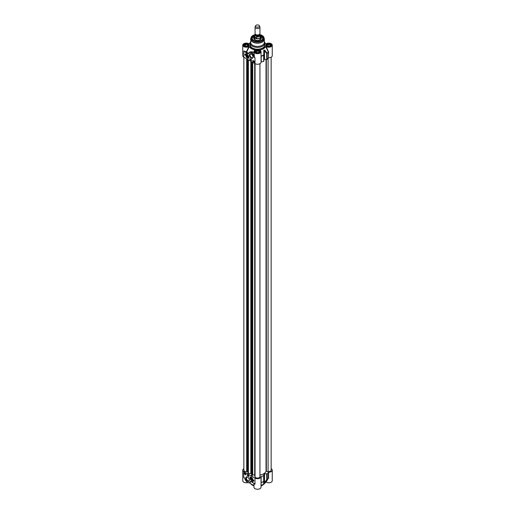 <?xml version="1.0" encoding="UTF-8"?>
<svg xmlns="http://www.w3.org/2000/svg" width="515" height="515" viewBox="0 0 515 515"><rect width="100%" height="100%" fill="white"/><g stroke="black" fill="none" stroke-linecap="round" stroke-linejoin="round"><path stroke-width="0.77" d="M265.682 482.149L266.113 482.117L268.354 478.19A11.472 6.624 180 0 1 267.169 479.613L266.738 479.742L267.124 479.78A11.414 6.592 0 0 0 268.109 478.667L265.437 482.549A8.543 4.931 180 0 1 261.041 485.22M253.959 483.373L253.959 487.209A3.541 2.041 0 0 0 257.5 489.25A3.541 2.041 0 0 0 261.041 487.209L261.041 476.645A3.541 2.041 180 0 1 258.852 478.532A3.541 2.041 180 0 1 254.996 478.094L243.782 471.618A3.541 2.041 180 0 1 242.745 470.169A3.541 2.041 180 0 1 243.846 468.695M253.959 485.22A8.543 4.931 180 0 1 249.691 482.729M242.745 470.169L242.745 480.733A3.541 2.041 0 0 0 247.799 482.581M266.113 482.117A3.541 2.041 0 0 0 270.002 482.632A3.541 2.041 0 0 0 272.255 480.733L272.255 470.169A3.541 2.041 180 0 1 268.598 472.21L268.354 472.307A11.472 6.624 180 0 1 267.169 473.736L264.15 473.903A9.27 5.356 180 0 1 263.963 474.006L263.674 475.751A11.472 6.624 180 0 1 261.202 476.439L261.034 476.575A3.541 2.041 180 0 1 261.041 476.645M247.644 482.413A4.146 2.395 -120 0 0 249.807 482.671A4.146 2.395 -120 0 0 250.483 481.847L250.702 481.538A11.401 6.579 0 0 0 250.895 481.622M253.85 483.218L250.56 481.377L251.68 481.95L250.342 481.409L250.322 482.368L249.807 482.671C248.159 483.205 246.659 482.272 245.32 479.858L244.767 478.268L243.782 477.592L244.49 477.901M250.187 482.452L250.689 481.525M245.404 479.793L244.702 478.223L245.404 479.793M243.782 471.618L243.782 477.592L244.767 478.268M253.901 483.25L251.507 481.853M254.416 483.765L251.68 481.95M245.101 479.388L244.683 478.165M261.041 483.373L261.202 476.439M261.041 482.626L261.208 482.471A11.414 6.592 0 0 0 263.641 481.789A0.489 0.444 2.6 0 0 263.899 481.416L263.899 481.416A0.489 0.444 2.6 0 0 263.899 481.403L263.609 483.379A0.489 0.457 3 0 0 263.815 483.025A0.489 0.457 3 0 0 263.822 483.025A0.489 0.457 3 0 0 263.822 482.993L263.899 475.525M261.034 476.716L261.034 482.684M268.515 478.364L268.109 478.667A11.414 6.592 0 0 0 268.296 478.377L268.354 472.307M266.738 473.864L266.738 479.742L264.517 482.587L267.124 479.78A0.489 0.335 -132.1 0 0 267.169 479.613L267.169 473.736M263.609 483.379L263.925 483.488A9.219 5.324 0 0 0 264.105 483.385L264.865 482.652M264.517 473.819L264.517 482.587L264.15 483.225A9.27 5.356 180 0 1 263.963 483.327L263.822 482.993M251.359 477.115A2.034 1.178 -120 0 0 250.844 476.929A2.034 1.178 -120 0 0 249.994 478.538A2.034 1.178 -120 0 0 251.784 480.611A2.034 1.178 -120 0 0 252.704 480.147A2.034 1.178 -120 0 0 251.359 477.115M247.561 477.109A2.53 1.461 -120 0 0 245.771 478.145A2.53 1.461 -120 0 0 247.561 481.242A2.53 1.461 -120 0 0 249.35 480.212A2.53 1.461 -120 0 0 247.561 477.109L247.561 477.109M253.947 480.276A3.515 2.028 60 0 1 253.258 481.409A3.515 2.028 60 0 1 251.642 481.313A2.929 1.693 -120 0 0 252.82 481.313A2.929 1.693 -120 0 0 253.425 479.974L253.947 480.276M245.938 474.856L244.387 473.955L244.387 472.963L245.938 473.858L245.938 474.856M248.874 476.549L247.322 475.648L247.322 474.656L248.874 475.551L248.874 476.549M247.322 475.648L248.874 476.349M247.49 474.753L247.49 475.551M248.578 475.351L248.475 476.027M248.275 475.294L248.127 475.821M247.979 475.036L247.94 475.706L248.005 475.023M248.043 475.075L247.94 475.706M244.387 473.955L245.938 474.656M244.561 473.06L244.561 473.858M245.938 474.508L245.546 474.334L245.925 474M245.829 473.839L245.938 474.373M245.295 473.845L245.32 474.212L245.507 473.748M245.423 473.543L245.32 474.212M245.095 473.491L244.844 473.942L244.593 473.485L245.095 473.491L244.844 473.942M245.558 474.289L245.726 473.903M245.938 474.07L245.887 474.534M244.593 473.485L244.928 473.272M252.453 481.441A3.515 2.028 -120 0 0 253.341 481.351M253.592 480.07A2.929 1.693 60 0 1 252.994 481.216A2.929 1.693 60 0 1 252.904 481.261M252.723 480.089A1.951 1.127 60 0 1 252.434 480.411A1.951 1.127 60 0 1 251.867 480.476A1.951 1.127 60 0 1 251.41 480.283M250.084 477.984A1.951 1.127 60 0 1 250.483 477.025A1.951 1.127 60 0 1 250.908 476.942M251.616 479.903A1.242 0.721 -120 0 0 251.751 479.916A1.242 0.721 -120 0 0 252.234 479.285A1.242 0.721 -120 0 0 251.359 477.766A1.242 0.721 -120 0 0 250.49 478.429A1.242 0.721 -120 0 0 251.616 479.903M252.234 479.24A1.133 0.657 60 0 1 251.79 479.768A1.133 0.657 60 0 1 251.436 479.658A1.133 0.657 60 0 1 251.397 479.639M250.631 478.319A1.133 0.657 60 0 1 250.631 478.268A1.133 0.657 60 0 1 251.397 477.785M251.68 479.716A1.024 0.592 60 0 1 251.359 479.613A1.024 0.592 60 0 1 250.631 478.358A1.024 0.592 60 0 1 251.243 477.888A1.024 0.592 60 0 1 252.047 478.924A1.024 0.592 60 0 1 251.68 479.716M251.854 479.105L251.082 479.098L251.133 478.139L251.854 479.105M250.863 478.454L251.269 478.223M251.082 479.098L251.726 478.725M249.344 480.019A2.092 1.204 60 0 1 248.919 480.81A2.092 1.204 60 0 1 246.827 479.6A2.092 1.204 60 0 1 246.827 477.186A2.092 1.204 60 0 1 247.721 477.212M271.154 468.695A3.541 2.041 180 0 1 272.255 470.169M254.668 36.707A2.929 1.693 0 0 0 254.571 37.138A2.929 1.693 0 0 0 255.427 38.335A2.929 1.693 0 0 0 258.62 38.696A2.929 1.693 0 0 0 260.429 37.138A2.929 1.693 0 0 0 260.332 36.707M255.614 25.75L255.144 26.774A2.44 1.41 0 0 0 255.06 27.134L255.06 33.572A2.44 1.41 0 0 0 255.775 34.563A2.44 1.41 0 0 0 258.433 34.872A2.44 1.41 0 0 0 259.94 33.572L259.94 27.134A2.44 1.41 0 0 0 259.856 26.774L259.386 25.75A1.951 1.127 0 0 0 257.5 24.913A1.951 1.127 0 0 0 255.614 25.75A1.951 1.127 0 0 0 256.122 26.838A1.951 1.127 0 0 0 258.472 27.018A1.951 1.127 0 0 0 259.386 25.75M256.792 36.868L256.792 38.104L255.498 37.994L254.758 36.932L254.758 35.696L255.775 35.831L256.792 36.868A2.833 1.635 0 0 0 260.332 35.284A2.833 1.635 0 0 0 260.242 34.872L259.715 34.157M256.792 38.104L254.758 36.932M255.253 34.119L254.668 35.284L254.668 36.996A2.833 1.635 0 0 0 255.498 38.155A2.833 1.635 0 0 0 258.582 38.509A2.833 1.635 0 0 0 260.332 36.996L260.184 34.666L263.899 37.428A6.515 3.76 0 0 0 260.21 34.724A6.277 3.624 0 0 1 262.624 40.086A6.277 3.624 0 0 1 253.058 40.556A6.277 3.624 0 0 1 254.79 34.724A6.515 3.76 0 0 0 251.101 37.428A6.515 3.76 0 0 0 252.891 40.801A6.515 3.76 0 0 0 260.558 41.464A6.515 3.76 0 0 0 263.899 37.428L264.33 39.217A6.83 3.946 0 0 0 264.285 38.747M255.06 27.134A2.44 1.41 0 0 0 255.775 28.132A2.44 1.41 0 0 0 258.433 28.434A2.44 1.41 0 0 0 259.94 27.134M247.425 57.5A1.242 0.721 -120 0 0 248.288 57.184A1.242 0.721 -120 0 0 248.301 56.991A1.242 0.721 -120 0 0 247.425 55.472A1.242 0.721 -120 0 0 246.543 55.98A1.242 0.721 -120 0 0 247.425 57.5M247.458 57.345A1.133 0.657 -120 0 0 247.503 57.365A1.133 0.657 -120 0 0 248.301 56.946M247.464 55.491A1.133 0.657 -120 0 0 246.698 55.98A1.133 0.657 -120 0 0 246.698 56.026M247.503 57.365L247.425 57.32A1.024 0.592 60 0 1 246.698 56.064A1.024 0.592 60 0 1 247.425 55.646A1.024 0.592 60 0 1 248.146 56.901A1.024 0.592 60 0 1 247.425 57.32L247.503 57.365M248.79 57.796A1.951 1.127 60 0 1 248.5 58.118A1.951 1.127 60 0 1 247.528 58.021A1.951 1.127 60 0 1 247.47 57.989M246.144 55.691A1.951 1.127 60 0 1 246.55 54.738A1.951 1.127 60 0 1 246.975 54.648M247.425 58.15A2.034 1.178 -120 0 0 248.771 57.854A2.034 1.178 -120 0 0 248.442 55.897A2.034 1.178 -120 0 0 246.91 54.635A2.034 1.178 -120 0 0 246.009 55.968A2.034 1.178 -120 0 0 247.425 58.15M247.857 57.023L247.425 57.062L246.994 55.948L247.857 56.444L247.857 57.023M247.425 57.062L247.857 56.811M246.994 56.521L247.625 56.161M248.462 53.541L248.346 53.566A11.401 6.579 180 0 1 246.717 51.783L249.318 46.582L248.887 46.556A3.541 2.041 180 0 1 244.998 47.071A3.541 2.041 180 0 1 242.745 45.166L242.745 55.729A3.541 2.041 0 0 0 243.782 57.171L254.996 63.648L254.996 57.674L254.185 56.998L253.721 55.272A4.146 2.395 -120 0 0 249.318 52.395A4.146 2.395 -120 0 0 248.642 53.219L248.282 53.669L243.782 50.998L247.277 53.412L248.217 53.888L248.629 53.483A3.908 2.253 60 0 1 250.805 52.697A3.908 2.253 60 0 1 253.412 55.414L254.011 56.998L254.996 57.674L254.288 57.365M251.217 58.15A2.53 1.461 -120 0 0 253.007 57.12A2.53 1.461 -120 0 0 251.217 54.024A2.53 1.461 -120 0 0 249.427 55.053A2.53 1.461 -120 0 0 251.217 58.15M244.837 54.989A3.515 2.028 60 0 1 245.526 53.856A3.515 2.028 60 0 1 247.142 53.953A2.929 1.693 -120 0 0 245.958 53.953A2.929 1.693 -120 0 0 245.352 55.292L244.837 54.989L245.359 55.092M252.839 60.41L254.397 61.304L254.397 62.302L252.839 61.407L252.839 60.41M249.91 58.716L251.462 59.611L251.462 60.609L249.91 59.714L249.91 58.716M250.078 58.819L250.078 59.611L251.462 60.41M250.271 59.244L250.715 59.38L250.445 59.772L250.271 59.244L250.445 59.772M250.792 59.36L250.696 59.92M250.979 59.476L251.269 59.978M253.013 60.513L253.013 61.304L254.397 62.103M253.026 60.654L253.477 60.789L253.187 61.343L253.026 60.654L253.187 61.343M253.702 60.97L253.631 61.349M253.425 61.06L253.766 61.234M253.831 61.414L254.326 61.414L254.075 61.864L253.831 61.414L254.339 61.343M254.397 61.658L254.075 61.864M253.959 61.678L254.359 61.6M245.616 53.811A3.515 2.028 -120 0 0 245.005 54.893M246.048 53.901A2.929 1.693 60 0 1 246.131 53.85A2.929 1.693 60 0 1 246.498 53.727M260.101 50.258L259.901 50.142A3.541 2.041 180 0 1 261.041 51.642A3.541 2.041 180 0 1 257.5 53.689A3.541 2.041 180 0 1 253.959 51.642L254.397 57.023L254.011 56.998M254.088 52.652L253.412 55.414M253.959 52.556L252.221 51.783L250.399 51.841L249.318 52.395L248.629 53.483M248.642 53.219L248.436 53.856M248.848 52.807L248.217 53.888M245.095 52.157L245.269 51.854A3.785 2.182 0 0 0 246.511 51.931A11.62 6.708 0 0 0 247.445 53.109L247.277 53.412M253.959 52.285L248.9 52.749M253.959 51.642A3.541 2.041 180 0 1 255.099 50.142L254.899 50.258M255.099 50.142L255.047 49.891A8.543 4.931 0 0 1 249.318 46.582M250.258 42.552A8.543 4.931 0 0 0 249.563 43.35A8.543 4.931 0 0 0 249.318 43.756L249.299 43.781M248.887 43.781L249.318 43.756L248.887 43.781A3.541 2.041 180 0 0 244.998 43.266A3.541 2.041 180 0 0 242.745 45.166M265.701 43.781L266.113 43.781A3.541 2.041 180 0 1 270.002 43.266A3.541 2.041 180 0 1 272.255 45.166A3.541 2.041 180 0 1 270.002 47.071A3.541 2.041 180 0 1 266.113 46.556L265.682 46.582A8.543 4.931 0 0 1 259.953 49.891L259.901 50.142M264.742 42.552A8.543 4.931 0 0 1 265.437 43.35A8.543 4.931 0 0 1 265.682 43.756L266.113 43.781M250.67 41.657A7.319 4.229 0 0 0 250.181 43.176A7.319 4.229 0 0 0 252.324 46.163A7.319 4.229 0 0 0 260.3 47.077A7.319 4.229 0 0 0 264.819 43.176A7.319 4.229 0 0 0 264.33 41.657M248.674 45.777A2.44 1.41 0 0 0 248.726 45.487A2.44 1.41 0 0 0 248.011 44.49A2.44 1.41 0 0 0 247.953 44.464M244.612 44.464A2.44 1.41 0 0 0 244.561 44.49A2.44 1.41 0 0 0 243.846 45.487A2.44 1.41 0 0 0 243.898 45.777M244.664 46.305A2.292 1.326 180 0 1 244.664 44.432A2.292 1.326 180 0 1 247.908 44.432A2.292 1.326 180 0 1 247.908 46.305A2.292 1.326 180 0 1 244.664 46.305M246.724 46.311L245.089 46.06L244.651 45.114L245.848 44.425L247.477 44.676L247.915 45.623L246.724 46.311M247.477 44.676L247.477 45.874M245.848 44.425L245.848 46.176M259.888 52.253A2.44 1.41 0 0 0 259.94 51.964A2.44 1.41 0 0 0 259.225 50.966A2.44 1.41 0 0 0 259.174 50.934M255.826 50.934A2.44 1.41 0 0 0 255.775 50.966A2.44 1.41 0 0 0 255.06 51.964A2.44 1.41 0 0 0 255.112 52.253M255.878 52.781A2.292 1.326 180 0 1 255.878 50.908A2.292 1.326 180 0 1 259.122 50.908A2.292 1.326 180 0 1 259.122 52.781A2.292 1.326 180 0 1 255.878 52.781M257.938 52.788L256.303 52.536L255.865 51.59L257.062 50.901L258.697 51.152L259.135 52.099L257.938 52.788M258.697 51.152L258.697 52.35M257.062 50.901L257.062 52.652M271.102 45.777A2.44 1.41 0 0 0 271.154 45.487A2.44 1.41 0 0 0 270.439 44.49A2.44 1.41 0 0 0 270.388 44.464M267.047 44.464A2.44 1.41 0 0 0 266.989 44.49A2.44 1.41 0 0 0 266.274 45.487A2.44 1.41 0 0 0 266.326 45.777M267.092 46.305A2.292 1.326 180 0 1 267.092 44.432A2.292 1.326 180 0 1 270.336 44.432A2.292 1.326 180 0 1 270.336 46.305A2.292 1.326 180 0 1 267.092 46.305M269.152 46.311L267.523 46.06L267.085 45.114L268.276 44.425L269.911 44.676L270.349 45.623L269.152 46.311M269.911 44.676L269.911 45.874M268.276 44.425L268.276 46.176M263.899 59.618L263.963 59.566A9.27 5.356 0 0 0 264.15 59.463L267.169 59.289A11.472 6.624 0 0 0 268.354 57.867L268.598 51.893L266.113 46.556M268.598 57.77A3.541 2.041 0 0 0 272.255 55.729L272.255 45.166M268.515 51.609L268.354 57.867M265.682 46.582L268.296 51.803A11.414 6.592 180 0 1 267.124 53.212L266.738 53.541L267.169 53.412A0.489 0.335 -132.1 0 0 267.124 53.212L264.865 50.296L264.517 50.605L266.738 53.541L266.738 59.425M261.041 55.923L261.041 53.94M261.041 56.232L261.208 55.897A11.414 6.592 180 0 0 263.641 55.221L263.963 50.251A9.27 5.356 0 0 0 264.15 50.142L264.517 50.605L264.517 59.38M261.034 55.929L261.202 61.993A11.472 6.624 0 0 0 263.674 61.311L263.899 55.202A0.489 0.489 0 0 0 263.899 55.182L263.822 51.004L263.899 55.182M248.887 46.556L246.498 51.59A3.541 2.041 180 0 1 243.782 50.998L243.782 57.171M264.865 50.296L264.105 49.936A9.219 5.324 180 0 1 263.925 50.039L263.609 51.024M253 56.927A2.092 1.204 60 0 1 252.575 57.719A2.092 1.204 60 0 1 251.532 57.616A2.092 1.204 60 0 1 250.161 55.775A2.092 1.204 60 0 1 250.483 54.094A2.092 1.204 60 0 1 251.384 54.127M254.822 34.666L251.101 37.428L250.67 42.488A6.83 3.946 0 0 0 252.665 45.275A6.83 3.946 0 0 0 260.114 46.131A6.83 3.946 0 0 0 264.33 42.488L264.33 39.217A6.83 3.946 0 0 1 260.114 42.861A6.83 3.946 0 0 1 252.665 42.005A6.83 3.946 0 0 1 250.67 39.217A6.83 3.946 0 0 1 250.715 38.747M254.674 35.194A5.614 3.238 0 0 0 253.528 40.286A5.614 3.238 0 0 0 261.472 40.286A5.614 3.238 0 0 0 260.326 35.194M253.618 40.337A5.369 3.096 180 0 1 252.131 38.194A5.369 3.096 180 0 1 254.668 35.561M260.332 35.561A5.369 3.096 180 0 1 262.869 38.194A5.369 3.096 180 0 1 261.382 40.337M261.343 40.357A5.272 3.045 0 0 0 260.332 35.709L262.869 38.271A5.369 3.096 0 0 0 261.26 36.14M253.741 36.14A5.369 3.096 0 0 0 252.131 38.271L254.668 35.683A5.272 3.045 0 0 0 253.657 40.357M254.61 36.868A3.785 2.182 0 0 0 253.721 38.316A3.785 2.182 0 0 0 256.09 40.299A3.785 2.182 0 0 0 260.172 39.816A3.785 2.182 0 0 0 261.279 38.316A3.785 2.182 0 0 0 260.39 36.868M254.571 37.904A3.27 1.886 0 0 0 254.333 38.271A3.27 1.886 0 0 0 254.783 39.797M260.217 39.797A3.27 1.886 0 0 0 260.667 38.271A3.27 1.886 0 0 0 260.429 37.904M254.996 63.648A3.541 2.041 0 0 0 258.852 64.092A3.541 2.041 0 0 0 261.041 62.206A3.541 2.041 0 0 0 261.034 62.135M259.94 475.042A8.787 5.073 0 0 0 266.036 471.367L268.083 471.534A2.44 1.41 0 0 0 271.154 470.169L271.154 57.21M255.092 476.42A2.44 1.41 0 0 0 255.06 476.645A2.44 1.41 0 0 0 257.5 478.055A2.44 1.41 0 0 0 259.94 476.645L259.94 63.686M254.725 63.493L254.7 476.175L255.06 476.407M252.517 474.804L254.7 474.991M251.552 475.442L251.552 61.658L251.796 475.648L252.517 475.332L252.517 62.218M247.985 473.253L251.03 473.6A8.787 5.073 0 0 0 251.552 473.903M247.612 471.476L247.953 471.392M243.846 57.21L243.846 470.169A2.44 1.41 0 0 0 246.679 471.56L247.612 471.689L247.612 59.386M252.717 474.527L252.717 62.328M246.679 471.56L246.679 58.845M252.408 485.162A7.075 4.088 0 0 0 252.498 485.214A7.075 4.088 0 0 0 253.959 485.864M261.041 485.864A7.075 4.088 0 0 0 262.592 485.162M253.959 485.825A7.319 4.229 180 0 1 252.324 485.117A7.319 4.229 180 0 1 250.734 483.74M264.266 483.74A7.319 4.229 180 0 1 261.041 485.825M250.148 481.783A3.908 2.253 60 0 1 247.972 482.568A3.908 2.253 60 0 1 245.372 479.851M254.21 483.572A3.541 2.041 0 0 0 254.996 484.267L254.996 478.094M261.041 482.433L261.202 482.317A11.472 6.624 180 0 0 263.674 481.634L263.674 475.751M264.105 483.385L264.15 473.903M263.963 474.006L263.925 483.488M251.732 480.405A1.809 1.043 -120 0 0 252.228 478.197A1.809 1.043 -120 0 0 250.11 477.733A1.809 1.043 -120 0 0 251.732 480.405M268.598 478.094L268.598 472.21M256.502 34.853A1.925 1.114 0 0 0 258.498 34.853M259.425 34.434L259.425 34.647A1.925 1.114 180 0 1 258.24 35.677A1.925 1.114 180 0 1 256.135 35.432A1.925 1.114 180 0 1 255.575 34.647L255.575 34.434M255.511 34.383A2.124 1.223 0 0 0 256 35.677A2.124 1.223 0 0 0 258.646 35.838A2.124 1.223 0 0 0 259.489 34.383M259.573 34.312A2.247 1.294 180 0 1 258.749 35.883A2.247 1.294 180 0 1 255.91 35.722A2.247 1.294 180 0 1 255.427 34.312M254.668 35.284A2.833 1.635 0 0 0 254.758 35.696M248.674 57.5A1.809 1.043 -120 0 0 247.593 55.124A1.809 1.043 -120 0 0 246.151 55.652A1.809 1.043 -120 0 0 247.425 57.963A1.809 1.043 -120 0 0 248.674 57.5M266.764 46.292A2.755 1.59 0 0 0 271.379 45.578A2.755 1.59 0 0 0 268 43.633A2.755 1.59 0 0 0 266.764 46.292M244.335 46.292A2.755 1.59 0 0 0 248.945 45.578A2.755 1.59 0 0 0 245.571 43.633A2.755 1.59 0 0 0 244.335 46.292M255.549 52.768A2.755 1.59 0 0 0 260.165 52.054A2.755 1.59 0 0 0 256.785 50.103A2.755 1.59 0 0 0 255.549 52.768M250.181 44.065A7.564 4.365 0 0 0 252.15 48.255A7.564 4.365 0 0 0 261.26 48.957A7.564 4.365 0 0 0 264.819 44.065M264.819 43.176L264.819 44.966A7.319 4.229 180 0 1 260.3 48.874A7.319 4.229 180 0 1 252.324 47.959A7.319 4.229 180 0 1 250.181 44.966L250.181 43.176M266.854 46.344A2.511 1.448 180 0 1 266.204 45.365A2.511 1.448 180 0 1 268.714 43.917A2.511 1.448 180 0 1 271.231 45.365A2.511 1.448 180 0 1 270.575 46.344M255.64 52.82A2.511 1.448 180 0 1 254.989 51.841A2.511 1.448 180 0 1 257.5 50.393A2.511 1.448 180 0 1 260.011 51.841A2.511 1.448 180 0 1 259.36 52.82M244.425 46.344A2.511 1.448 180 0 1 243.769 45.365A2.511 1.448 180 0 1 246.286 43.917A2.511 1.448 180 0 1 248.797 45.365A2.511 1.448 180 0 1 248.146 46.344M268.598 51.893L268.354 51.983A11.472 6.624 0 0 1 267.169 53.412L267.169 59.289M261.202 61.993L261.202 56.116A11.472 6.624 0 0 0 263.674 55.433L263.674 61.311M263.925 50.039L263.963 51.893M264.15 59.463L264.105 49.936M263.963 59.566L263.963 50.251M250.824 38.264A6.798 3.927 0 0 0 252.691 41.786A6.798 3.927 0 0 0 260.687 42.475A6.798 3.927 0 0 0 264.176 38.264M261.163 38.818A3.747 2.163 0 0 0 260.468 37.949M254.532 37.949A3.747 2.163 0 0 0 253.837 38.818M254.333 38.271L254.101 38.799A3.508 2.028 0 0 0 254.004 39.108M260.996 39.108A3.508 2.028 0 0 0 260.899 38.799L260.667 38.271M254.571 38.2A3.077 1.777 0 0 0 255.833 40.234M259.167 40.234A3.077 1.777 0 0 0 259.676 39.996A3.077 1.777 0 0 0 260.429 38.2M259.94 39.822A2.929 1.693 0 0 0 260.429 38.812M254.571 38.812A2.929 1.693 0 0 0 255.06 39.822M268.083 471.534L268.083 58.279M266.339 471.264L266.339 59.412M266.036 471.367L266.036 59.405M254.944 476.381L254.944 63.615M252.376 475.538L252.376 62.135M251.867 475.667L251.867 61.839M251.796 475.648L251.796 61.8M251.03 473.6L251.03 61.356M250.837 473.555L250.837 61.246M248.391 473.607L248.391 59.83M248.011 473.465L248.011 59.618M247.985 473.427L247.985 59.598M247.251 471.772L247.251 59.174M246.743 471.65L246.743 58.884M250.663 483.688L253.959 485.922M264.337 483.688L261.041 485.922M263.815 483.025L263.899 481.416A0.489 0.489 0 0 0 263.899 481.396L263.899 475.512M250.483 477.025C249.415 477.592 249.859 478.75 251.803 480.489L252.434 480.411M260.429 38.96L260.429 37.138M254.571 38.96L254.571 37.138M246.55 54.738C245.591 55.118 245.893 56.219 247.451 58.028L248.5 58.118M266.204 45.365L266.886 46.279C270.034 46.678 271.482 46.376 271.231 45.365M254.989 51.841L255.672 52.755C258.813 53.154 260.262 52.852 260.011 51.841M243.769 45.365L244.458 46.279C247.599 46.678 249.048 46.376 248.797 45.365M249.563 43.35L249.241 43.82M265.437 43.35L265.759 43.82M260.403 38.651L259.599 39.99L258.71 40.344M254.597 38.651L254.816 39.507L256.29 40.344M263.899 61.073L263.899 55.195M261.041 62.206L261.041 51.642M255.06 476.645L255.06 63.686M254.7 476.175L254.7 63.474M247.953 473.337L247.953 59.586"/></g></svg>
